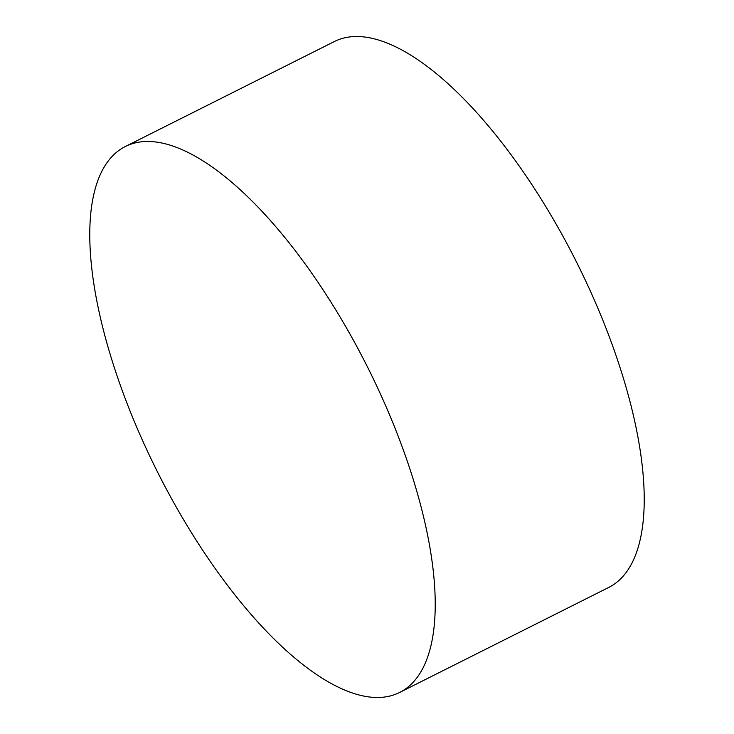 <?xml version="1.0" encoding="UTF-8"?>
<svg xmlns="http://www.w3.org/2000/svg" width="734" height="734" viewBox="0 0 734 734"><rect width="100%" height="100%" fill="white"/><g stroke="black" fill="none" stroke-linecap="round" stroke-linejoin="round"><path stroke-width="1.1" d="M399.599 692.474L608.596 587.512A305.482 117.394 -116.7 0 0 586.503 282.691A305.482 117.394 -116.7 0 0 351.852 36.7A305.482 117.394 -116.7 0 0 334.401 41.526L125.404 146.488A305.482 117.394 -116.7 0 0 147.497 451.309A305.482 117.394 -116.7 0 0 382.148 697.3A305.482 117.394 -116.7 0 0 399.599 692.474A305.482 117.394 -116.7 0 0 377.505 387.653A305.482 117.394 -116.7 0 0 142.855 141.662A305.482 117.394 -116.7 0 0 125.404 146.488"/></g></svg>

